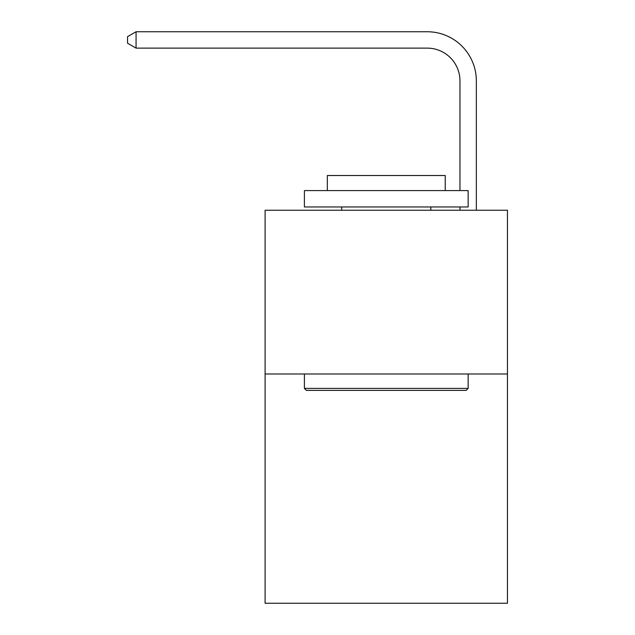 <?xml version="1.0" encoding="UTF-8"?>
<svg xmlns="http://www.w3.org/2000/svg" width="635" height="635" viewBox="0 0 635 635"><rect width="100%" height="100%" fill="white"/><g stroke="black" fill="none" stroke-linecap="round" stroke-linejoin="round"><path stroke-width="0.95" d="M507.452 373.991L507.452 603.25L265.097 603.25L265.097 210.241L507.452 210.241L507.452 373.991L265.097 373.991M459.962 190.587L459.962 80.875A32.75 32.75 3.8 0 0 427.212 48.125L136.065 48.125L127.548 43.212L127.548 36.663L136.065 31.75L427.212 31.75A49.125 49.125 -176.2 0 1 476.337 80.875L476.337 210.241M459.962 80.875A32.75 32.75 3.8 0 0 427.212 48.125A32.75 32.75 3.8 0 1 459.962 80.875A32.75 32.75 3.8 0 0 427.212 48.125A32.75 32.75 3.8 0 1 459.962 80.875A32.75 32.75 3.8 0 0 427.212 48.125A32.75 32.75 3.8 0 1 459.962 80.875A32.75 32.75 3.8 0 0 427.212 48.125A32.75 32.75 3.8 0 1 459.962 80.875M306.364 390.374L304.403 388.406L468.154 388.406L466.185 390.374L306.364 390.374M468.154 190.587L468.154 206.962L304.403 206.962L304.403 190.587L468.154 190.587M327.327 190.587L327.327 175.522L445.23 175.522L445.23 190.587M468.154 373.991L468.154 388.406M304.403 373.991L304.403 388.406M430.816 206.962L430.816 210.241M341.733 206.962L341.733 210.241M459.962 210.241L459.962 206.962M136.065 31.75L136.065 48.125"/></g></svg>
